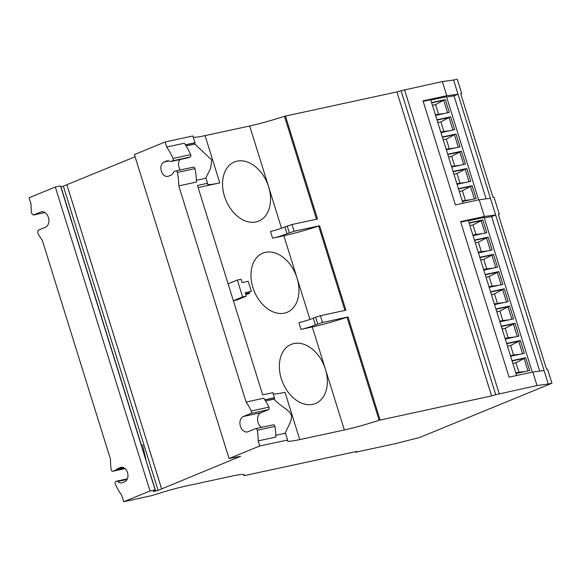 <?xml version="1.0" encoding="UTF-8"?>
<svg xmlns="http://www.w3.org/2000/svg" width="581" height="581" viewBox="0 0 581 581"><rect width="100%" height="100%" fill="white"/><g stroke="black" fill="none" stroke-linecap="round" stroke-linejoin="round"><path stroke-width="0.87" d="M431.603 102.554L445.307 99.591L449.302 112.431L435.605 115.387M435.409 114.762L444.69 113.426M438.502 114.094L435.554 104.638L432.46 105.306M435.554 104.638L443.659 100.266L431.698 102.852M447.566 112.801L443.659 100.266L445.307 99.591M478.635 199.886L446.484 96.671L430.826 100.055M458.431 188.68L472.128 185.717L476.13 198.557L462.425 201.513M453.064 171.453L466.768 168.497L470.763 181.33L457.065 184.286M447.697 154.226L461.401 151.271L465.396 164.103L451.698 167.059M442.337 137L456.034 134.044L460.029 146.877L446.331 149.84M436.97 119.78L450.667 116.817L454.669 129.65L440.964 132.613M490.415 198.252L453.594 80.04L457.269 79.248L461.692 93.432L460.711 93.643L492.986 197.264L493.966 197.053L499.297 214.178L498.316 214.389L546.554 369.255L547.534 369.044L551.95 383.228L419.656 437.478L395.363 443.637L355.666 452.214A4.263 0.378 162.7 0 0 356.792 451.575A4.263 0.378 162.7 0 0 355.536 451.691L243.831 475.716A39.065 3.457 162.7 0 0 244.31 474.88A39.065 3.457 162.7 0 0 232.814 475.919L185.862 486.057A39.065 3.457 162.7 0 0 152.404 495.462L123.731 501.752L150 490.981L155.142 489.87L153.253 491.642L158.105 490.371L240.621 456.288L229.081 458.547L259.78 445.961L287.479 440.071A42.616 3.769 162.7 0 0 287.203 440.739A42.616 3.769 162.7 0 0 299.745 439.606L344.359 429.969A42.616 3.769 162.7 0 0 379.139 420.274L491.584 395.901A4.263 0.378 162.7 0 0 495.738 394.702L537.04 385.537L548.275 384.019L490.415 198.252L479.18 199.77L484.387 216.488L495.622 214.97L491.635 216.611L484.213 217.81M453.594 80.04L442.359 81.558L446.774 95.742L423.012 100.876L455.41 204.904L479.18 199.77M548.275 384.019L551.95 383.228M460.762 93.81L461.692 93.432M498.367 214.563L499.297 214.178M442.359 81.558L401.064 90.723A4.263 0.378 -17.3 0 1 396.91 91.921L284.458 116.294A42.616 3.769 -17.3 0 1 249.677 125.99L205.064 135.627A42.616 3.769 -17.3 0 1 193.277 137.181M185.383 144.807L195.005 142.73L192.899 135.976L165.098 141.982L134.407 154.568L229.081 458.547M60.867 187.169L135.09 156.761M123.731 501.752L121.727 495.317A44.396 31.447 77.8 0 1 115.27 483.864A1.779 1.256 77.8 0 1 115.837 481.482L116.49 481.213A1.779 1.256 77.8 0 1 116.643 481.162A1.779 1.256 77.8 0 1 117.631 481.489A7.459 5.28 -102.2 0 0 121.785 482.876A7.459 5.28 -102.2 0 0 122.417 482.673L124.762 481.714A7.459 5.28 -102.2 0 0 127.609 473.05A7.459 5.28 -102.2 0 0 120.979 467.327A7.459 5.28 -102.2 0 0 120.347 467.531L118.001 468.489A7.459 5.28 -102.2 0 0 116.36 469.709A1.779 1.256 77.8 0 1 115.968 470L113.019 471.206A1.779 1.256 77.8 0 1 112.867 471.256A1.779 1.256 77.8 0 1 111.24 469.651A44.396 31.447 77.8 0 1 110.477 459.215L42.297 240.309A44.396 31.447 77.8 0 1 37.656 232.77L38.15 230.229L45.492 227.215A7.989 5.657 -102.2 0 0 48.543 217.933A7.989 5.657 -102.2 0 0 41.44 211.804A7.989 5.657 -102.2 0 0 40.757 212.014L33.415 215.028L31.628 213.423A44.396 31.447 77.8 0 1 31.054 204.214L29.05 197.772L55.318 187.002L60.468 185.891L155.142 489.87M355.666 452.214L355.507 451.698M44.933 212.544L33.255 215.079M55.318 187.002L150 490.981M141.248 445.242L142.614 444.952L141.248 445.249M61.027 187.133L141.408 445.206M63.423 186.392L158.105 490.371M145.809 459.905L155.708 491.112M145.976 459.869L142.614 444.952M66.946 184.947L161.62 488.926M66.888 184.729L161.569 488.708M165.098 141.982L166.674 147.044A51.055 36.167 77.8 0 1 173.007 158.46A1.779 1.256 77.8 0 1 172.448 160.864L170.937 161.489A1.779 1.256 77.8 0 1 170.785 161.533A1.779 1.256 77.8 0 1 170.066 161.402A7.459 5.28 -102.2 0 0 167.045 160.864A7.459 5.28 -102.2 0 0 166.413 161.06L164.067 162.019A7.459 5.28 -102.2 0 0 161.22 170.683A7.459 5.28 -102.2 0 0 167.851 176.406A7.459 5.28 -102.2 0 0 168.483 176.203L170.829 175.244A7.459 5.28 -102.2 0 0 173.465 172.317A1.779 1.256 77.8 0 1 174.097 171.62L175.607 171.003A1.779 1.256 77.8 0 1 175.752 170.952A1.779 1.256 77.8 0 1 177.365 172.455A51.055 36.167 77.8 0 1 178.774 185.891L246.097 402.052A51.055 36.167 77.8 0 1 251.297 410.97A1.779 1.256 77.8 0 1 250.781 413.461L243.33 416.519A7.989 5.657 -102.2 0 0 240.28 425.8A7.989 5.657 -102.2 0 0 247.383 431.93A7.989 5.657 -102.2 0 0 248.065 431.719L255.509 428.662A1.779 1.256 77.8 0 1 255.662 428.618A1.779 1.256 77.8 0 1 257.289 430.216A51.055 36.167 77.8 0 1 258.196 440.892L259.78 445.961M188.273 157.741A1.779 1.256 -102.2 0 0 188.433 157.727A1.779 1.256 -102.2 0 0 188.578 157.676L190.089 157.059A1.779 1.256 -102.2 0 0 190.648 154.648A51.055 36.167 -102.2 0 0 184.315 143.238L166.674 147.044M178.774 185.891L196.414 182.078A51.055 36.167 -102.2 0 0 195.013 168.65A1.779 1.256 -102.2 0 0 193.4 167.146A1.779 1.256 -102.2 0 0 193.248 167.19M180.277 169.979A7.459 5.28 77.8 0 1 179.965 159.55M195.005 142.73L194.758 143.935M205.739 178.265L210.707 168.04L211.709 159.935L194.809 144.081L186.116 145.954M196.378 180.284L206.052 178.2L207.526 183.378A42.616 3.769 162.7 0 0 207.25 184.039A42.616 3.769 162.7 0 0 219.792 182.913L198.136 187.59M246.097 402.052L263.745 398.239A51.055 36.167 -102.2 0 1 268.938 407.158A1.779 1.256 -102.2 0 1 268.422 409.656L250.781 413.461M264.798 399.793L274.428 397.716L272.852 392.669L262.692 394.862L197.467 185.455L207.628 183.262M261.494 427.355A7.989 5.657 77.8 0 1 258.247 423.004A7.989 5.657 77.8 0 1 257.913 421.951A7.989 5.657 77.8 0 1 260.978 412.706L268.422 409.656M284.973 433.557L289.454 424.094C291.263 420.368 291.858 417.39 291.234 415.168C290.536 412.989 288.292 410.585 284.516 407.964C281.284 405.727 274.508 400.425 274.239 399.082L274.181 398.944M258.196 440.892L275.844 437.086A51.055 36.167 -102.2 0 0 274.936 426.403A1.779 1.256 -102.2 0 0 273.31 424.805A1.779 1.256 -102.2 0 0 273.157 424.856M265.539 400.963L274.239 399.082L274.341 397.891L264.885 399.931M299.745 439.606L285.017 392.32A42.616 3.769 -17.3 0 1 273.23 393.874M312.825 404.34A31.962 22.383 67.7 0 0 315.49 403.512A31.962 22.383 67.7 0 0 325.411 369.175A31.962 22.383 67.7 0 0 293.892 343.538A31.962 22.383 67.7 0 0 291.234 344.366A31.962 22.383 67.7 0 0 281.938 380.577A31.962 22.383 67.7 0 0 312.825 404.34M284.421 313.144A31.962 22.383 67.7 0 0 287.087 312.317A31.962 22.383 67.7 0 0 297.007 277.979A31.962 22.383 67.7 0 0 265.488 252.35A31.962 22.383 67.7 0 0 262.83 253.171A31.962 22.383 67.7 0 0 253.534 289.389A31.962 22.383 67.7 0 0 284.421 313.144M256.018 221.949A31.962 22.383 67.7 0 0 258.683 221.129A31.962 22.383 67.7 0 0 268.604 186.791A31.962 22.383 67.7 0 0 237.084 161.155A31.962 22.383 67.7 0 0 234.426 161.976A31.962 22.383 67.7 0 0 225.13 198.194A31.962 22.383 67.7 0 0 256.018 221.949M245.77 294.458L249.336 293.688A10.654 0.944 162.7 0 1 246.199 293.971A10.654 0.944 162.7 0 1 249.017 292.388L251.362 291.422L248.21 281.291L242.081 282.613L241.035 279.236L237.353 280.035L242.618 296.92L246.293 296.128L245.24 292.751L251.362 291.422M246.293 296.128L236.91 299.978L233.373 300.74M380.097 419.976L348.012 316.957L322.52 322.462L315.381 324.917A10.654 0.944 162.7 0 1 300.994 329.391L312.273 326.958A42.616 3.769 -17.3 0 0 347.053 317.255L379.139 420.274M317.727 323.958L315.621 317.204L320.414 315.708L345.913 310.203L319.608 225.769L294.117 231.274L286.978 233.722A10.654 0.944 162.7 0 1 272.591 238.195L283.869 235.763A42.616 3.769 -17.3 0 0 318.649 226.067L344.925 310.421M242.618 296.92L233.366 300.711M237.353 280.035L228.108 283.826M284.458 116.294L316.522 219.226M285.424 115.997L317.509 219.008L292.011 224.513L284.872 226.968A10.654 0.944 -17.3 0 1 270.485 231.441L272.591 238.195M348.012 316.957L347.053 317.255M315.621 317.204L313.275 318.163A10.654 0.944 -17.3 0 1 298.888 322.637L300.994 329.391M319.608 225.769L318.649 226.067M544.063 370.511L532.828 372.029L509.058 377.156L460.617 221.622L484.387 216.488M532.828 372.029L537.04 385.537M532.283 372.145L484.096 217.417L468.431 220.802M516.625 375.522L468.33 220.46L460.762 222.095M491.635 216.611L539.749 371.092M511.999 360.663L525.696 357.707L529.698 370.54L515.993 373.496M506.632 343.436L520.329 340.481L524.331 353.313L510.626 356.276M501.265 326.21L514.969 323.254L518.964 336.087L505.267 339.05M495.905 308.99L509.602 306.027L513.597 318.86L499.9 321.823M490.538 291.764L504.235 288.801L508.237 301.641L494.533 304.597M485.171 274.537L498.868 271.581L502.87 284.414L489.173 287.37M479.804 257.31L493.509 254.355L497.503 267.187L483.806 270.143M474.445 240.084L488.142 237.128L492.136 249.961L478.439 252.917M469.078 222.857L482.775 219.901L486.776 232.734L473.072 235.697M515.805 372.879L518.891 372.21L515.95 362.755L512.856 363.423M525.079 371.535L518.891 372.21M527.962 370.918L524.055 358.375L512.093 360.961M515.95 362.755L525.696 357.707M510.438 355.652L513.531 354.984L510.583 345.528L507.489 346.196M519.719 354.308L513.531 354.984M522.595 353.691L518.688 341.156L506.726 343.734M510.583 345.528L520.329 340.481M505.071 338.425L508.164 337.757L505.216 328.301L502.122 328.969M514.352 337.082L508.164 337.757M517.228 336.464L513.328 323.929L501.359 326.515M505.216 328.301L514.969 323.254M499.704 321.199L502.797 320.53L499.856 311.075L496.762 311.743M508.985 319.862L502.797 320.53M511.861 319.238L507.961 306.703L495.992 309.288M499.856 311.075L509.602 306.027M494.344 303.972L497.43 303.304L494.489 293.848L491.395 294.516M503.618 302.636L497.43 303.304M506.501 302.011L502.594 289.476L490.633 292.061M494.489 293.848L504.235 288.801M488.977 286.745L492.071 286.084L489.122 276.621L486.028 277.29M498.258 285.409L492.071 286.084M501.134 284.784L497.227 272.249L485.266 274.835M489.122 276.621L498.868 271.581M483.61 269.526L486.704 268.858L483.755 259.395L480.661 260.063M492.891 268.182L486.704 268.858M495.767 267.565L491.867 255.023L479.899 257.608M483.755 259.395L493.509 254.355M478.243 252.299L481.337 251.631L478.395 242.175L475.302 242.843M487.524 250.956L481.337 251.631M490.4 250.338L486.5 237.803L474.532 240.381M478.395 242.175L488.142 237.128M472.883 235.073L475.97 234.404L473.028 224.949L469.935 225.617M482.157 233.729L475.97 234.404M485.041 233.112L481.133 220.577L469.172 223.155M473.028 224.949L482.775 219.901M446.774 95.742L458.017 94.224L454.022 95.858L446.607 97.056M462.977 203.27L430.717 99.714L423.157 101.341M454.022 95.858L486.101 198.84M275.801 435.292L285.474 433.201L287.58 439.955M462.236 200.888L471.518 199.552M465.33 200.227L462.382 190.764L459.288 191.432M462.382 190.764L470.487 186.392L458.525 188.978M474.394 198.927L470.487 186.392L472.128 185.717M456.869 183.669L466.151 182.325M459.963 183L457.015 173.537L453.921 174.206M457.015 173.537L465.12 169.165L453.158 171.751M469.027 181.7L465.12 169.165L466.768 168.497M451.502 166.442L460.784 165.098M454.596 165.774L451.648 156.318L448.561 156.986M451.648 156.318L459.76 151.946L447.791 154.524M463.66 164.481L459.76 151.946L461.401 151.271M446.135 149.215L455.417 147.872M449.229 148.547L446.288 139.091L443.194 139.76M446.288 139.091L454.393 134.719L442.424 137.298M458.3 147.254L454.393 134.719L456.034 134.044M440.776 131.989L450.057 130.652M443.869 131.321L440.921 121.865L437.827 122.533M440.921 121.865L449.026 117.493L437.065 120.078M452.933 130.028L449.026 117.493L450.667 116.817M42.144 211.716L40.757 212.014M167.706 160.777L166.413 161.06M170.937 161.489L188.578 157.676M190.089 157.059L172.448 160.864M173.007 158.46L190.648 154.648M185.462 144.923L194.918 142.882M205.064 135.627L219.792 182.913M243.33 416.519L260.978 412.706M281.524 228.231L249.677 125.99M248.937 292.417L249.336 293.688M344.359 429.969L312.273 326.958M309.927 319.419L283.869 235.763M320.414 315.708L322.52 322.462M292.011 224.513L294.117 231.274M491.584 395.901L396.91 91.921M313.275 318.163L315.381 324.917M284.872 226.968L286.978 233.722M289.323 232.763L287.217 226.009M401.064 90.723L495.738 394.702M404.521 89.728L499.202 393.707M121.64 467.247L120.347 467.531M127.101 479.448L117.631 481.489M118.001 468.489L122.954 467.422M124.225 468.01L116.36 469.709M124.457 468.163L115.968 470M113.019 471.206L125.024 468.613L112.867 471.256M257.289 430.216L274.936 426.403M251.297 410.97L268.938 407.158M177.365 172.455L195.013 168.65M164.067 162.019L169.02 160.952M33.299 215.072L44.948 212.552M188.433 157.727L170.785 161.533M116.643 481.162L127.377 478.846M255.662 428.618L273.31 424.805M175.752 170.952L193.4 167.146"/></g></svg>
